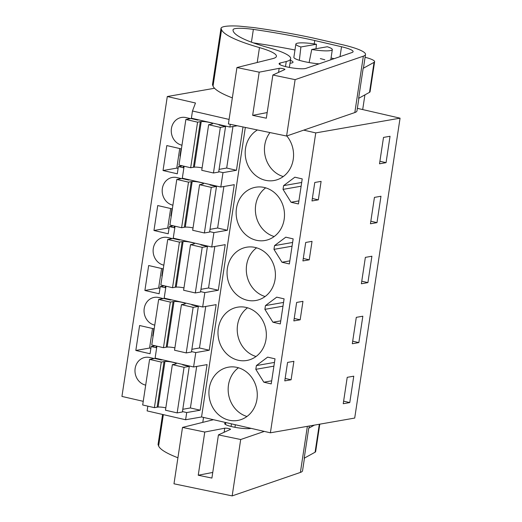 <?xml version="1.0" encoding="UTF-8"?>
<svg xmlns="http://www.w3.org/2000/svg" width="522" height="522" viewBox="0 0 522 522"><rect width="100%" height="100%" fill="white"/><g stroke="black" fill="none" stroke-linecap="round" stroke-linejoin="round"><path stroke-width="0.78" d="M143.243 401.327L121.939 396.426L167.294 96.524L195.482 103.01L192.474 110.997L191.391 118.2L229.876 127.055L230.293 124.314M192.474 110.997L229.086 119.421M147.837 406.155L147.119 410.899L185.61 419.753L186.7 412.556L200.167 410.201L207.058 364.617L193.59 366.973L195.77 352.572L209.237 350.223L216.128 304.639L202.667 306.988L203.75 299.791L204.839 292.594L218.307 290.239L225.204 244.655L211.736 247.01L213.909 232.616L227.377 230.261L234.274 184.677L220.806 187.033L222.985 172.638L236.446 170.283L243.004 126.957M185.61 419.753L201.551 416.967L245.333 127.446M229.876 127.055L237.256 125.763M167.294 96.524L214.542 88.264M303.706 130.135L315.751 132.908L400.061 118.168L357.361 108.341M220.806 187.033L182.315 178.178L184.122 166.237M222.985 172.638L218.738 171.66M223.899 186.491L217.622 228.016L227.377 230.261M213.909 232.616L209.661 231.637M211.736 247.01L173.245 238.156L175.053 226.215M214.829 246.469L208.552 287.994L218.307 290.239M204.839 292.594L200.592 291.615M202.667 306.988L164.176 298.134L165.983 286.2M205.759 306.447L199.476 347.978L209.237 350.223M195.77 352.572L191.522 351.6M193.59 366.973L155.106 358.118L156.907 346.177M196.69 366.431L190.406 407.956L200.167 410.201M186.7 412.556L182.452 411.577M400.061 118.168L354.706 418.063L270.396 432.803L315.751 132.908M201.551 416.967L270.396 432.803M257.431 129.958A27.04 24.09 -99.9 0 0 245.568 157.559A27.04 24.09 -99.9 0 0 265.391 180.286A27.04 24.09 -99.9 0 0 274.037 180.527A27.04 24.09 -99.9 0 0 292.45 162.988A27.04 24.09 -99.9 0 0 286.793 135.955M298.44 203.965L302.231 178.896L294.852 177.193L283.596 185.643L283.035 189.382L291.061 202.262L298.44 203.965M256.322 240.264A27.04 24.09 -99.9 0 0 264.967 240.505A27.04 24.09 -99.9 0 0 284.497 214.555A27.04 24.09 -99.9 0 0 264.302 187.483A27.04 24.09 -99.9 0 0 255.656 187.241A27.04 24.09 -99.9 0 0 236.133 213.191A27.04 24.09 -99.9 0 0 256.322 240.264M276.712 297.155L265.457 305.598L264.889 309.337L272.921 322.224L280.301 323.921L284.092 298.852L276.712 297.155M255.232 247.461A27.04 24.09 -99.9 0 0 246.586 247.219A27.04 24.09 -99.9 0 0 227.057 273.169A27.04 24.09 -99.9 0 0 247.252 300.241A27.04 24.09 -99.9 0 0 255.897 300.489A27.04 24.09 -99.9 0 0 275.42 274.533A27.04 24.09 -99.9 0 0 255.232 247.461M281.991 262.246L289.371 263.943L293.162 238.874L285.782 237.177L274.526 245.621L273.965 249.359L281.991 262.246L289.834 260.87M238.182 360.226A27.04 24.09 -99.9 0 0 246.828 360.467A27.04 24.09 -99.9 0 0 266.35 334.511A27.04 24.09 -99.9 0 0 246.162 307.438A27.04 24.09 -99.9 0 0 237.517 307.197A27.04 24.09 -99.9 0 0 217.987 333.153A27.04 24.09 -99.9 0 0 238.182 360.226M256.387 365.583L255.819 369.322L263.845 382.202L271.225 383.898L275.016 358.829L267.636 357.133L256.387 365.583L274.474 362.418M237.092 367.423A27.04 24.09 -99.9 0 0 228.44 367.175A27.04 24.09 -99.9 0 0 208.917 393.131A27.04 24.09 -99.9 0 0 229.106 420.203A27.04 24.09 -99.9 0 0 237.758 420.445A27.04 24.09 -99.9 0 0 257.281 394.495A27.04 24.09 -99.9 0 0 237.092 367.423M232.969 126.513L226.692 168.038L236.446 170.283M190.589 118.644L185.982 117.587A14.133 12.593 -99.9 0 0 181.467 117.457A14.133 12.593 -99.9 0 0 171.255 131.022A14.133 12.593 -99.9 0 0 181.813 145.175L181.976 145.214M153.109 336.07L152.75 335.985L153.84 328.788L139.596 325.513L135.824 350.464L149.56 348.057L152.522 328.482M135.824 350.464L150.068 353.74L151.158 346.543L156.032 347.665L156.28 346.034M180.325 156.13L179.966 156.045L181.056 148.848L166.805 145.573L163.034 170.524L177.284 173.8L178.367 166.603L183.248 167.725L183.496 166.094M163.373 298.584L158.773 297.52A14.133 12.593 -99.9 0 0 154.251 297.396A14.133 12.593 -99.9 0 0 144.046 310.962A14.133 12.593 -99.9 0 0 154.597 325.115L154.76 325.154M162.179 276.086L161.827 276.007L162.91 268.81L148.666 265.528L144.894 290.48L159.138 293.762L160.228 286.565L165.109 287.687L165.357 286.056M171.255 216.108L170.896 216.03L171.986 208.826L157.735 205.551L153.964 230.502L167.706 228.101L169.024 228.401M153.964 230.502L168.208 233.778L169.298 226.581L174.178 227.703L174.426 226.072M172.449 238.606L167.843 237.543A14.133 12.593 -99.9 0 0 163.321 237.419A14.133 12.593 -99.9 0 0 153.116 250.984A14.133 12.593 -99.9 0 0 163.673 265.137L163.83 265.169M181.519 178.622L176.912 177.565A14.133 12.593 -99.9 0 0 172.39 177.434A14.133 12.593 -99.9 0 0 162.185 191.006A14.133 12.593 -99.9 0 0 172.743 205.153L172.906 205.192M145.703 385.066L145.527 385.092A14.133 12.593 -99.9 0 1 134.976 370.94A14.133 12.593 -99.9 0 1 145.181 357.374A14.133 12.593 -99.9 0 1 149.703 357.505L154.303 358.562M386.058 162.662L390.045 136.268L383.507 137.41L379.514 163.804L386.058 162.662L379.905 161.246M321.102 181.375L318.309 199.848L311.986 200.95L314.779 182.478L321.102 181.375M300.17 319.803L293.847 320.913L295.243 311.673L296.64 302.44L302.962 301.331L300.17 319.803L294.219 318.44M367.912 282.617L371.905 256.23L365.367 257.372L361.374 283.766L367.912 282.617L361.759 281.201M310.636 250.593L309.239 259.825L302.917 260.928L305.709 242.456L312.032 241.353L310.636 250.593M358.842 342.602L362.836 316.208L356.298 317.35L352.304 343.744L358.842 342.602L352.689 341.186M291.093 379.788L293.893 361.309L287.57 362.418L284.777 380.89L291.093 379.788L285.149 378.417M349.773 402.579L353.766 376.186L347.221 377.328L343.235 403.721L349.773 402.579L343.62 401.164M376.988 222.64L380.975 196.252L374.437 197.394L370.444 223.781L376.988 222.64L370.835 221.224M362.692 109.568L364.917 94.873M311.738 49.473A18.433 2.943 8.6 0 0 332.318 49.623A18.433 2.943 8.6 0 0 327.287 46.752L311.738 49.473L309.115 62.555M315.986 48.729L316.443 44.259A18.433 2.943 8.6 0 0 295.863 44.109A18.433 2.943 8.6 0 0 300.9 46.973L299.354 60.311M269.972 132.568A27.04 24.09 -99.9 0 0 283.257 176.56M291.061 202.262L298.904 200.892M283.035 189.382L301.122 186.217M283.596 185.643L301.69 182.478M265.672 187.842A27.04 24.09 -99.9 0 0 255.819 214.659A27.04 24.09 -99.9 0 0 274.187 236.538M265.457 305.598L283.55 302.44M272.921 322.224L280.764 320.854M264.889 309.337L282.983 306.179M256.602 247.82A27.04 24.09 -99.9 0 0 246.749 274.637A27.04 24.09 -99.9 0 0 265.117 296.522M273.965 249.359L292.052 246.201M274.526 245.621L292.62 242.462M247.532 307.804A27.04 24.09 -99.9 0 0 237.673 334.615A27.04 24.09 -99.9 0 0 256.048 356.5M255.819 369.322L273.913 366.157M263.845 382.202L271.694 380.832M238.463 367.782A27.04 24.09 -99.9 0 0 228.603 394.599A27.04 24.09 -99.9 0 0 246.971 416.478M189.036 118.285A14.133 12.593 -99.9 0 0 188.338 119.036M151.158 346.543L155.328 345.812M150.884 348.363L149.56 348.057M178.367 166.603L182.537 165.872M178.093 168.423L176.775 168.123L163.034 170.524M179.738 148.548L176.775 168.123M161.82 298.225A14.133 12.593 -99.9 0 0 161.122 298.975M160.228 286.565L164.397 285.834M159.954 288.385L158.636 288.079L144.894 290.48M161.592 268.504L158.636 288.079M169.298 226.581L173.467 225.856M170.661 208.526L167.706 228.101M170.89 238.247A14.133 12.593 -99.9 0 0 170.192 238.998M179.966 178.27A14.133 12.593 -99.9 0 0 179.268 179.02M152.75 358.203A14.133 12.593 -99.9 0 0 152.052 358.953M318.309 199.848L312.365 198.477M309.239 259.825L303.289 258.455M316.443 44.259L300.9 46.973M363.351 56.167L295.119 79.644L272.862 75.011L284.836 69.517A3.073 0.489 -171.4 0 0 284.94 69.413A3.073 0.489 -171.4 0 0 282.617 68.578A3.073 0.489 -171.4 0 0 279.166 68.336L259.193 72.173L236.936 67.54L272.771 58.614A49.159 7.85 -171.4 0 0 276.419 56.317A49.159 7.85 -171.4 0 0 259.467 47.6A110.612 17.67 -171.4 0 1 221.563 29.715L221.002 28.305A36.207 5.781 -171.4 0 1 238.867 26.1L253.829 27.588A141.338 22.576 -171.4 0 1 312.946 37.975L342.647 44.768A43.013 6.871 -171.4 0 1 365.511 54.464A43.013 6.871 -171.4 0 1 363.351 56.167L354.823 112.55A43.013 6.871 -171.4 0 0 356.983 110.84L358.895 98.188M365.511 54.464L363.514 67.658A43.013 6.871 -171.4 0 1 363.155 68.349L358.621 98.338L369.511 92.342A22.12 3.537 8.6 0 0 370.078 91.702L374.613 61.713A22.12 3.537 8.6 0 0 365.087 57.27M286.258 61.505A59.808 9.553 -171.4 0 0 290.695 58.712A59.808 9.553 -171.4 0 0 268.96 47.796A98.73 15.771 -171.4 0 1 233.073 29.774A98.73 15.771 -171.4 0 1 233.086 29.689A20.952 3.347 -171.4 0 1 253.366 29.395A141.338 22.576 -171.4 0 1 314.746 40.52L341.525 46.745A21.787 3.478 -171.4 0 1 353.1 51.652A21.787 3.478 -171.4 0 1 352.004 52.52L305.872 68.389A13.898 2.218 -171.4 0 1 290.473 67.625A13.898 2.218 -171.4 0 1 279.087 63.684A13.898 2.218 -171.4 0 1 279.785 63.129A13.898 2.218 -171.4 0 1 280.118 63.031L286.258 61.505L285.488 66.575M295.119 79.644L286.598 136.027L354.823 112.55M236.936 67.54L228.408 123.923L286.598 136.027M221.002 28.305L212.474 84.681L213.035 86.091A110.612 17.67 8.6 0 0 232.349 97.882M374.613 61.713A22.12 3.537 8.6 0 1 374.046 62.353L363.155 68.349M259.193 72.173L252.661 115.355L267.186 112.569M272.862 75.011L266.331 118.2L252.661 115.355M314.746 40.52L314.237 43.907M253.346 42.876A141.338 22.576 -171.4 0 1 294.976 49.995M331.059 57.968L334.1 58.679M295.863 44.109L293.866 57.303A18.433 2.943 8.6 0 0 303.85 61.498A18.433 2.943 8.6 0 0 319.099 63.841M324.841 59.808A18.433 2.943 8.6 0 0 320.338 58.621M290.017 63.214A15.98 2.551 8.6 0 0 293.031 62.203A15.98 2.551 8.6 0 0 290.447 60.35M304.47 458.062L302.558 470.72A43.013 6.871 -171.4 0 1 300.398 472.423L232.166 495.9L240.694 439.517L264.289 431.4M309.318 425.998L309.089 427.531A43.013 6.871 -171.4 0 1 308.73 428.229L304.195 458.218L315.079 452.222A22.12 3.537 8.6 0 0 315.653 451.576L319.797 424.171M213.459 419.708L182.511 427.42L204.768 432.046L224.741 428.21A3.073 0.489 -171.4 0 1 228.192 428.451A3.073 0.489 -171.4 0 1 230.515 429.293A3.073 0.489 -171.4 0 1 230.411 429.391L218.437 434.891L240.694 439.517M251.102 428.366A13.898 2.218 -171.4 0 1 235.559 427.414A13.898 2.218 -171.4 0 1 224.662 423.557A13.898 2.218 -171.4 0 1 225.36 423.009A13.898 2.218 -171.4 0 1 225.693 422.911L226.509 422.709M182.511 427.42L173.983 483.803L232.166 495.9M162.596 414.455L158.049 444.561L158.61 445.971A110.612 17.67 8.6 0 0 177.917 457.761M314.381 425.117L308.73 428.229M204.768 432.046L198.236 475.235L212.761 472.443M218.437 434.891L211.906 478.074L198.236 475.235M226.692 168.038L219.083 169.369M220.121 124.81L219.064 124.993L225.569 126.487L218.672 172.071L213.452 172.984L201.746 170.296L208.643 124.712L212.043 124.06A6.147 0.979 -171.4 0 0 212.48 123.779A6.147 0.979 -171.4 0 0 208.141 122.168A6.147 0.979 -171.4 0 0 201.244 121.574L200.317 121.685L193.427 167.268L190.674 167.745L178.974 165.056L185.865 119.473L191.091 118.559L197.597 120.053L198.654 119.871M202.105 167.927A6.147 0.979 8.6 0 0 194.347 167.157L193.427 167.268M225.569 126.487L220.343 127.401L213.452 172.984M220.343 127.401L208.643 124.712M200.317 121.685L197.57 122.161L190.674 167.745M197.57 122.161L185.865 119.473M217.622 228.016L210.014 229.347M211.051 184.788L209.988 184.971L216.493 186.471L209.603 232.055L204.383 232.969L192.677 230.274L199.574 184.69L202.973 184.038A6.147 0.979 -171.4 0 0 203.41 183.757A6.147 0.979 -171.4 0 0 199.071 182.145A6.147 0.979 -171.4 0 0 192.174 181.552L191.248 181.663L184.351 227.246L181.604 227.722L169.904 225.034L176.795 179.451L182.015 178.537L188.52 180.031L189.584 179.849M193.036 227.905A6.147 0.979 8.6 0 0 185.277 227.142L184.351 227.246M216.493 186.471L211.273 187.378L204.383 232.969M211.273 187.378L199.574 184.69M191.248 181.663L188.501 182.139L181.604 227.722M188.501 182.139L176.795 179.451M208.552 287.994L200.937 289.325M201.975 244.766L200.918 244.948L207.423 246.449L200.533 292.033L195.306 292.946L183.607 290.252L190.504 244.668L193.903 244.015A6.147 0.979 -171.4 0 0 194.341 243.735A6.147 0.979 -171.4 0 0 190.001 242.123A6.147 0.979 -171.4 0 0 183.098 241.536L182.178 241.64L175.281 287.224L172.534 287.707L160.835 285.012L167.725 239.428L172.945 238.515L179.451 240.016L180.508 239.826M183.966 287.89A6.147 0.979 8.6 0 0 176.208 287.12L175.281 287.224M207.423 246.449L202.203 247.363L195.306 292.946M202.203 247.363L190.504 244.668M182.178 241.64L179.431 242.123L172.534 287.707M179.431 242.123L167.725 239.428M199.476 347.978L191.868 349.309M192.905 304.744L191.848 304.933L198.353 306.427L191.457 352.011L186.237 352.924L174.537 350.229L181.428 304.646L184.834 304A6.147 0.979 -171.4 0 0 185.264 303.719A6.147 0.979 -171.4 0 0 180.932 302.101A6.147 0.979 -171.4 0 0 174.028 301.514L173.102 301.618L166.211 347.202L163.464 347.685L151.758 344.99L158.655 299.406L163.875 298.493L170.381 299.993L171.438 299.804M174.896 347.867A6.147 0.979 8.6 0 0 167.138 347.097L166.211 347.202M198.353 306.427L193.133 307.341L186.237 352.924M193.133 307.341L181.428 304.646M173.102 301.618L170.355 302.101L163.464 347.685M170.355 302.101L158.655 299.406M190.406 407.956L182.798 409.287M183.835 364.728L182.778 364.911L189.284 366.405L182.387 411.988L177.167 412.902L165.467 410.214L172.358 364.63L175.757 363.978A6.147 0.979 -171.4 0 0 176.195 363.697A6.147 0.979 -171.4 0 0 171.862 362.085A6.147 0.979 -171.4 0 0 164.959 361.492L164.032 361.602L157.142 407.186L154.395 407.662L142.689 404.974L149.586 359.39L154.806 358.477L161.311 359.971L162.368 359.788M165.82 407.845A6.147 0.979 8.6 0 0 158.068 407.075L157.142 407.186M189.284 366.405L184.064 367.318L177.167 412.902M184.064 367.318L172.358 364.63M164.032 361.602L161.285 362.079L154.395 407.662M161.285 362.079L149.586 359.39M374.046 62.353L369.511 92.342M279.166 68.336L278.552 72.401M221.563 29.715L213.035 86.091M259.467 47.6L257.215 62.49M280.118 63.031L279.883 64.611M253.366 29.395L251.434 42.171M341.525 46.745L340.024 56.637M307.367 426.343L300.398 472.423M319.314 424.255L315.079 452.222M224.741 428.21L224.127 432.281M163.347 414.631L158.61 445.971M203.534 417.424L202.79 422.363M231.455 423.844L231.063 426.454M225.693 422.911L225.458 424.484M201.244 121.574L194.347 167.157M192.174 181.552L185.277 227.142M183.098 241.536L176.208 287.12M174.028 301.514L167.138 347.097M164.959 361.492L158.068 407.075M330.778 59.821L332.318 49.623M290.695 58.712L289.377 67.423M235.337 424.738L234.952 427.303"/></g></svg>
